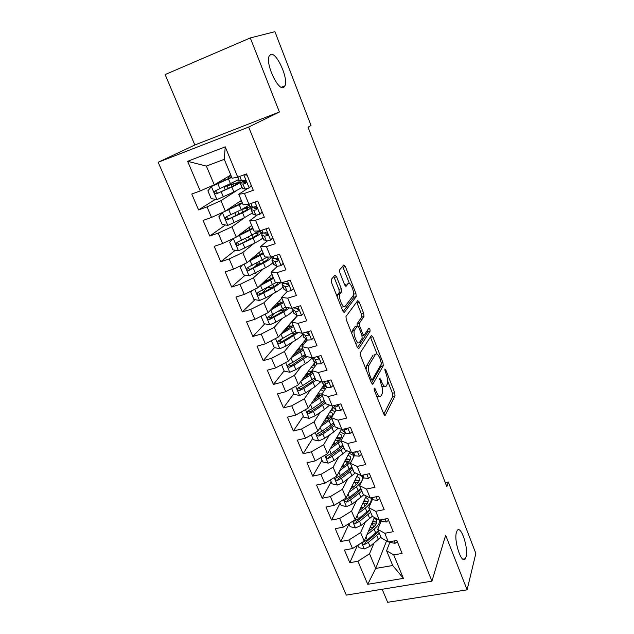 <?xml version="1.0" encoding="UTF-8"?>
<svg xmlns="http://www.w3.org/2000/svg" width="634" height="634" viewBox="0 0 634 634"><rect width="100%" height="100%" fill="white"/><g stroke="black" fill="none" stroke-linecap="round" stroke-linejoin="round"><path stroke-width="0.95" d="M374.171 388.063L374.377 390.393L383.824 414.161L385.25 415.294L395.022 395.846L394.713 392.684L385.781 369.852L384.798 369.028L386.185 374.211C387.723 378.593 388.048 381.985 387.16 384.37L386.32 385.94C385.092 387.477 383.586 386.233 381.803 382.199L380.614 379.164L379.6 378.339L381.01 383.641C382.587 388.111 382.912 391.59 381.985 394.079L381.113 395.719C379.821 397.328 378.268 396.084 376.438 391.978L375.217 388.896L374.171 388.063M283.564 87.508L285.007 85.788C288.533 78.426 276.519 51.806 270.694 54.405L269.046 56.26C265.519 64.002 278.183 90.979 283.564 87.508M466.053 556.866C468.708 547.95 460.783 524.445 457.162 530.61L456.464 532.211C453.595 540.754 461.663 564.973 465.269 558.736L466.053 556.866M336.575 276.773L334.926 275.204L331.32 279.372L331.55 282.621L342.764 310.834L344.389 312.293L356.189 296.641L355.928 293.542L345.356 266.526L343.794 264.98L339.594 269.862L339.927 272.858L344.579 284.682L346.164 286.188L348.153 283.715C350.158 280.799 355.024 292.52 353.162 295.729L345.173 306.23C343.129 309.455 337.985 297.441 339.951 293.97L341.623 291.791L341.29 288.716L336.575 276.773L334.205 277.494L333.746 276.575M250.303 37.929L165.149 74.566L194.844 144.996L279.396 111.996L250.303 37.929L274.926 31.7L311.032 125.453L308.029 127.204L446.843 486.69L448.341 482.054L445.298 482.672M279.396 111.996L248.671 127.069L431.936 581.148L346.315 595.104L158.159 162.272L248.671 127.069M382.167 589.263L387.667 602.3L467.099 589.842L445.647 535.223L431.936 581.148M467.099 589.842L475.841 553.45L448.341 482.054M360.405 352.623L360.683 355.928L371.397 382.881L372.895 384.085L383.261 365.778L382.96 362.64L372.84 336.773L371.389 335.473L360.405 352.623M357.243 347.266L346.283 319.694L345.958 316.524L357.742 300.611L359.248 302.038L363.694 313.402L364.011 316.437L359.423 323.086L359.74 326.193L362.743 333.809L364.249 335.148L368.829 328.206C369.733 328.388 370.145 329.411 370.066 331.281L358.804 348.589L357.243 347.266M348.89 492.42L356.474 486.69C361.57 482.656 363.433 479.296 362.046 476.602L360.96 475.5L357.18 466.426L365.699 464.556L360.049 450.758L351.505 452.692L347.701 443.467L356.253 441.494L350.515 427.498L341.948 429.527L338.081 420.168L346.663 418.091L340.83 403.874L332.24 406.014L328.309 396.512L336.923 394.324L331.003 379.893L322.381 382.143L318.395 372.491L327.033 370.193L321.026 355.539L312.372 357.901L308.322 348.098L316.984 345.688L310.89 330.805L302.204 333.286L298.099 323.332L306.785 320.804L300.587 305.683L291.886 308.282L287.709 298.17L296.427 295.523L290.134 280.165L281.393 282.883L277.153 272.612L285.902 269.838L279.507 254.234L270.742 257.079L266.438 246.642L275.204 243.749L268.705 227.891L259.916 230.863L255.542 220.26L264.338 217.232L257.737 201.113L248.924 204.227L244.47 193.449L253.291 190.287L246.578 173.906L237.742 177.155L232.115 178.225L224.27 159.316L206.367 166.084L214.244 184.803L230.792 175.032M354.517 455.378L350.348 463.343L354.073 472.314L360.928 475.508L369.44 473.677L375.011 487.269L366.515 489.036L370.208 497.991L378.696 496.256L384.188 509.649L375.716 511.321L379.362 520.142L387.818 518.509L393.223 531.696L384.783 533.281L388.373 541.975L396.805 540.43L402.13 553.434L393.714 554.924L403.398 578.366L367.736 584.294L357.925 561.264L369.535 553.783L373.949 543.14M357.441 545.406L349.833 562.691L357.925 561.264M349.833 562.691L344.405 550.027L352.512 548.545L348.874 540.01L360.619 532.592L365.271 522.123M349.001 524.017L340.759 541.523L348.874 540.01M340.759 541.523L335.251 528.677L343.382 527.108L339.697 518.446L351.569 511.099L356.482 500.805M340.125 503.055L331.55 520.054L339.697 518.446M331.55 520.054L325.963 507.026L334.118 505.353L330.377 496.573L342.392 489.289L347.583 479.185M331.122 481.8L322.215 498.269L330.377 496.573M322.215 498.269L316.54 485.05L324.727 483.29L320.931 474.375L333.08 467.171L338.572 457.241M321.993 460.244L312.736 476.174L320.931 474.375M312.736 476.174L306.983 462.757L315.193 460.902L311.334 451.852L323.633 444.719L329.442 434.972M312.736 438.379L303.123 453.746L311.334 451.852M303.123 453.746L297.283 440.131L305.517 438.173L301.602 428.988L314.052 421.935L320.218 412.369M303.337 416.205L293.36 430.985L301.602 428.988M293.36 430.985L287.44 417.164L295.69 415.111L291.719 405.792L304.32 398.818L310.882 389.419M293.811 393.706L283.461 407.884L291.719 405.792M283.461 407.884L277.446 393.865L285.728 391.701L281.694 382.239L294.445 375.352L301.459 366.119M284.143 370.874L273.405 384.442L281.694 382.239M273.405 384.442L267.302 370.208L275.608 367.942L271.511 358.329L284.42 351.529L291.949 342.439M274.395 347.646L263.205 360.643L271.511 358.329M263.205 360.643L257.008 346.188L265.329 343.81L261.176 334.055L274.237 327.342L282.376 318.379M264.735 323.831L252.839 336.48L261.176 334.055M252.839 336.48L246.547 321.803L254.9 319.314L250.676 309.408L263.902 302.79L272.771 293.907M254.987 299.668L242.323 311.944L250.676 309.408M242.323 311.944L235.935 297.037L244.304 294.43L240.017 284.373L253.41 277.851L263.197 268.99M245.168 275.14L231.64 287.028L240.017 284.373M231.64 287.028L225.149 271.891L233.542 269.165L229.191 258.949L242.751 252.53L253.751 243.583M235.293 250.24L220.791 261.723L229.191 258.949M220.791 261.723L214.197 246.349L222.613 243.496L218.191 233.122L231.925 226.806L244.653 217.581M225.371 224.967L209.767 236.022L218.191 233.122M209.767 236.022L203.07 220.402L211.51 217.422L207.017 206.882L220.933 200.677L236.617 190.636M215.449 199.306L198.569 209.909L207.017 206.882M198.569 209.909L191.769 194.044L200.233 190.937L187.609 161.298L225.236 146.858L237.742 177.155M247.617 188.488L238.764 194.273L243.171 204.885L248.924 204.227M244.47 193.449L238.764 194.273M200.233 190.937L214.244 184.803M187.609 161.298L206.367 166.084M257.222 215.092L249.717 220.672L254.044 231.117L259.916 230.863M255.542 220.26L249.717 220.672M220.933 200.677L225.347 211.177L241.316 200.423M211.51 217.422L225.347 211.177M267.223 241.023L260.495 246.658L264.75 256.936L270.742 257.079M266.438 246.642L260.495 246.658M231.925 226.806L236.276 237.148L251.69 225.427M222.613 243.496L236.276 237.148M277.304 266.431L271.098 272.232L275.299 282.352L281.393 282.883M277.153 272.612L271.098 272.232M242.751 252.53L247.038 262.706L261.905 250.065M233.542 269.165L247.038 262.706M287.361 291.378L281.544 297.417L285.672 307.379L291.886 308.282L292.425 309.313L295.357 311.231L297.837 311.239C299.121 310.129 298.844 309.138 296.989 308.267L293.415 307.823M287.709 298.17L281.544 297.417M253.41 277.851L257.626 287.876L271.97 274.34M244.304 294.43L257.626 287.876M297.33 315.906L291.822 322.215L295.896 332.026L302.204 333.286M298.099 323.332L291.822 322.215M263.902 302.79L268.055 312.657L281.884 298.249M254.9 319.314L268.055 312.657M307.189 340.038L301.95 346.632L305.96 356.292L312.372 357.901M308.322 348.098L301.95 346.632M274.237 327.342L278.326 337.066L297.013 315.7M265.329 343.81L278.326 337.066M316.921 363.797L311.92 370.676L315.875 380.194L322.381 382.143M318.395 372.491L311.92 370.676M284.42 351.529L288.446 361.103L306 339.15M275.608 367.942L288.446 361.103M326.526 387.208L321.747 394.364L325.638 403.747L332.24 406.014M328.309 396.512L321.747 394.364M294.445 375.352L298.408 384.783L314.979 362.22M285.728 391.701L298.408 384.783M335.988 410.269L331.423 417.703L335.251 426.936L341.948 429.527M338.081 420.168L331.423 417.703M304.32 398.818L308.227 408.106L323.911 384.925M295.69 415.111L308.227 408.106M345.316 432.99L340.957 440.693L344.73 449.791L351.505 452.692M347.701 443.467L340.957 440.693M314.052 421.935L317.903 431.088L332.779 407.266M305.517 438.173L317.903 431.088M356.522 451.559L356.276 452.018M357.18 466.426L350.348 463.343M323.633 444.719L327.429 453.738L341.52 429.369M315.193 460.902L327.429 453.738M363.591 477.45L359.613 485.668L363.274 494.504L370.208 497.991M366.515 489.036L359.613 485.668M333.08 467.171L336.828 476.055L349.754 451.939M324.727 483.29L336.828 476.055M372.538 499.204L368.734 507.668L372.348 516.377L379.362 520.142M375.716 511.321L368.734 507.668M342.392 489.289L346.085 498.055L357.996 474.145M334.118 505.353L346.085 498.055M381.359 520.649L377.721 529.35L381.288 537.941L388.373 541.975M384.783 533.281L377.721 529.35M351.569 511.099L355.206 519.737L366.214 495.986M343.382 527.108L355.206 519.737M390.061 541.793L386.589 550.724L392.715 565.504L403.398 578.366M393.714 554.924L386.589 550.724M360.619 532.592L364.201 541.111L374.409 517.487M352.512 548.545L364.201 541.111M194.844 144.996L158.159 162.272M386.558 540.945L375.708 568.444L392.715 565.504M369.535 553.783L375.708 568.444L367.736 584.294M327.746 381.296L327.54 380.796C328.61 381.93 328.586 382.762 327.477 383.285L324.925 382.976L323.594 381.827M224.27 159.316L225.236 146.858M289.572 364.019L288.842 364.938M281.417 339.491L279.325 341.924M274.062 313.917L269.918 318.323M266.969 288.058L261.065 293.78M257.364 264.418L253.988 267.389M259.742 230.871L258.387 231.949M376.929 396.813L379.211 396.187M381.985 386.78L384.553 386.391M383.792 414.089L392.755 396.409L392.446 393.246L387.659 381.034M377.079 354.034L370.391 337.026M371.461 383.047L380.986 366.373L381.042 364.51M371.255 378.918L372.301 379.766L381.454 363.805L380.004 358.432C378.229 354.358 376.707 353.035 375.423 354.461L368.964 365.216C368.029 367.68 368.362 371.152 369.947 375.637L371.255 378.918L369.955 379.251M374.765 354.636L375.423 354.461M366.08 369.511L366.611 365.834L373.117 355.072M357.172 326.145L357.093 323.744L361.721 317.087L361.404 314.052L356.665 302.069M357.433 347.701L367.783 331.915L367.649 329.997M354.636 329.981L354.501 330.211C352.472 333.65 357.552 345.855 359.518 342.32L362.188 338.271L361.871 335.117L358.86 327.477L357.322 326.106L354.636 329.981L352.266 330.647L351.704 333.333M355.666 343.311L357.156 342.97M355.46 326.629L357.322 326.106M352.266 330.647L354.977 326.764M337.177 296.783L337.573 294.683L339.253 292.496L338.928 289.429L334.205 277.494M341.298 307.157L342.804 306.927M346.885 284.095L348.153 283.715M344.967 285.482L345.839 284.412M349.421 283.485L342.614 266.343M343.097 311.54L353.891 297.322L353.526 293.954M357.933 545.097L359.018 547.665L364.399 548.925L370.01 546.334L380.955 537.149M373.323 527.496L370.05 527.575M366.912 534.842L374.1 529.081C378.07 525.808 379.98 522.804 379.829 520.054M368.322 531.561L372.063 528.574C376.192 525.111 377.634 522.147 376.39 519.674L374.203 517.962M378.284 530.706L367.292 539.859L363.013 542.173C362.077 543.607 362.569 544.376 364.502 544.471L368.346 542.371L379.322 533.202M375.922 521.901L372.507 521.877M373.703 527.131L372.245 523.629L376.105 524.056M378.427 531.054L374.749 535.025L365.366 542.442L364.502 544.471M372.245 523.629L371.746 523.644M376.754 522.337L372.792 521.219M397.28 541.594L395.053 543.338L390.702 542.553L389.965 541.682M348.866 523.692L350.134 526.688L355.547 527.932L361.198 525.34L372.309 516.282M363.868 507.145L360.992 507.263M357.972 513.778L365.35 508.04C370.224 504.07 372.055 500.678 370.85 497.856M359.446 510.592L363.322 507.58C367.506 504.173 369.004 501.288 367.807 498.934L365.604 497.31M369.598 509.76L358.44 518.77L354.184 521.037C353.162 522.495 353.645 523.288 355.626 523.407L359.51 521.314L370.652 512.288M367.768 501.478L363.662 501.502M364.986 506.162L363.742 503.182L367.268 503.444M369.796 510.227L366.048 514.119L356.53 521.441L355.626 523.407M363.742 503.182L362.862 503.222M368.085 501.637L364.035 500.701M339.666 501.969L341.124 505.417L346.56 506.637L352.266 504.038L363.861 494.797M354.097 486.563L351.759 486.658M359.177 474.692L357.869 474.398M350.428 489.329L354.454 486.294C358.709 482.942 360.255 480.144 359.106 477.901L356.887 476.372M360.786 488.513L349.469 497.381L345.245 499.6C344.119 501.074 344.587 501.89 346.632 502.049L350.547 499.964L361.856 491.081M359.248 480.746L354.644 480.865M356.142 484.899L355.127 482.45L358.258 482.569M361.039 489.115L357.219 492.927L347.575 500.139L346.632 502.049M355.127 482.45L353.812 482.529M359.28 480.659L355.119 479.914M388.523 520.229L386.296 522.02L381.953 521.338L380.693 519.888M379.639 498.554L377.412 500.392L373.085 499.814L371.255 497.777M330.33 479.938L331.986 483.837L337.454 485.042L343.2 482.442L355.381 472.924M344.032 465.752L342.352 465.744M339.666 470.761L351.149 461.821M353.701 456.948L353.249 455.275L349.057 453.247M341.266 467.773L345.467 464.706C349.778 461.409 351.387 458.699 350.285 456.583L348.042 455.141M351.854 466.965L340.363 475.682L336.178 477.854C334.95 479.352 335.394 480.192 337.502 480.382L341.464 478.305L352.932 469.564M350.182 459.705L345.451 459.967M347.178 463.335L346.394 461.441L349.041 461.433M352.163 467.702L348.264 471.427L338.485 478.527L337.502 480.382M346.394 461.441L344.587 461.576M350.325 459.404L346.045 458.85M320.867 457.582L322.714 461.956L328.214 463.137L334.007 460.53L346.838 450.695M333.785 444.616L332.779 444.489M330.29 448.793L341.052 440.923M344.611 434.242L340.117 431.802M331.954 445.916L336.345 442.801C340.72 439.568 342.384 436.953 341.33 434.956L339.063 433.616M342.788 445.116L331.122 453.675L326.978 455.798C325.654 457.312 326.074 458.176 328.246 458.398L332.24 456.329L343.882 447.755M340.902 438.403L336.068 438.807M338.088 441.462L337.534 440.131L339.594 440.051M343.152 445.987L339.182 449.625L329.26 456.615L328.246 458.398M337.534 440.131L335.164 440.361M341.211 437.856L336.805 437.523M370.628 476.562L368.394 478.456L364.082 477.981L361.642 475.357M361.483 454.253L359.248 456.195L354.953 455.83L351.83 452.621M354.216 452.082L355.959 452.153L356.649 451.527M311.254 434.892L313.315 439.75L318.831 440.915L324.671 438.3L333.722 431.984L338.231 428.093M323.562 423.013L323.063 422.823M333.294 407.757L331.685 410.111M327.215 417.291L328.111 415.849M320.756 426.524L331.836 418.694M335.18 411.585L331.035 410.055M322.484 423.75L327.096 420.588C331.542 417.418 333.262 414.898 332.256 413.027L329.949 411.799M333.595 422.941L321.755 431.35L317.658 433.418C316.223 434.948 316.62 435.835 318.847 436.097L322.888 434.044L334.704 425.62M331.352 416.839L326.462 417.378M328.864 419.272L328.555 418.527L329.854 418.416M334.023 423.964L329.973 427.514L320.915 433.783L319.908 434.377L317.793 433.664M328.555 418.527L325.535 418.868M331.931 416.015L327.469 415.912M352.203 431.611L349.968 433.608L345.696 433.355L341.877 429.527M343.929 429.059L346.568 429.543L347.361 428.243M301.507 411.862L303.773 417.227L309.321 418.361L315.209 415.753L324.386 409.548L329.553 405.094M325.25 386.098L323.419 388.151M318.53 395.426L319.599 393.833M311.048 403.937L322.484 396.139M325.424 388.848L321.818 388.008M312.847 401.274L321.858 394.625M323.324 392.002L323.055 390.782L320.701 389.664M324.267 400.45L312.245 408.692L308.164 410.737C306.658 412.259 307.038 413.17 309.297 413.479L313.394 411.426L325.401 403.169M321.47 395.037L316.635 395.671M324.751 401.615L320.63 405.071L310.398 411.831L308.251 411.014M319.441 396.615L315.661 397.122M317.737 394.047L318.339 393.968L318.133 393.46M322.096 393.849L318.339 393.968M310.398 411.831L309.321 413.471L310.422 411.815M342.788 408.637L340.553 410.681L336.297 410.555L332.232 406.18M333.872 405.609L337.066 406.584L337.66 404.666M291.608 388.491L294.089 394.364L299.668 395.481L305.604 392.866L314.924 386.788L320.812 381.676M315.138 378.427L313.727 378.45M316.081 364.954L315.106 365.921M309.78 373.236L311.056 371.492M301.158 381.034L312.998 373.26M315.336 365.984L312.451 365.652M303.036 378.482L312.411 371.857M313.711 368.219L311.294 367.229M314.805 377.634L302.6 385.702L298.479 387.731C296.966 389.221 297.322 390.156 299.533 390.544L303.765 388.476L316.104 380.265M315.352 378.95L311.151 382.31L300.793 388.927L298.59 388.056M306.602 373.624L311.159 373.03M309.123 374.559L305.517 375.098M307.87 371.896L309.091 371.714L308.695 370.771M312.253 371.469L309.091 371.714M317.761 359.605L317.769 359.629C319.053 358.495 318.728 357.536 316.762 356.752L316.477 356.776M281.559 364.772L284.27 371.167L289.873 372.261L295.864 369.638L305.319 363.686C308.774 361.483 310.985 359.518 311.96 357.798M305.778 355.864L302.814 356.134M301.816 349.659L302.481 348.819M291.077 357.814L303.369 350.039M304.827 343.018L302.933 342.986M293.019 355.381L302.83 348.755M303.424 344.769L301.744 344.476M305.208 354.477L292.813 362.371L288.644 364.392C287.139 365.842 287.464 366.801 289.627 367.268L293.994 365.192L307.213 356.609M305.818 355.951L291.022 365.699L288.779 364.756M296.435 351.109L300.294 350.816M297.901 352.361L295.135 352.742M297.742 349.477L299.7 349.136L299.129 347.749M302.775 348.811L299.7 349.136M271.352 340.68L274.3 347.63L279.927 348.692L285.974 346.069L295.571 340.244C299.327 337.93 301.649 335.941 302.537 334.261M295.682 333.016L291.101 333.753M280.775 334.269L293.597 326.478M293.788 319.964L293.241 320.004M282.788 331.962L293.106 325.305M292.52 321.414L292.02 321.406M295.46 330.98L278.667 340.696C277.161 342.114 277.462 343.097 279.57 343.644L284.072 341.552L298.321 332.509M296.593 332.161L291.767 335.774L281.1 342.122L278.825 341.108M287.614 326.732L286.75 328.293L288.668 328.467M286.156 329.957L284.531 329.973M287.305 326.795L290.182 326.233L289.413 324.386M292.433 325.892L290.182 326.233M261.691 315.875L261.113 316.493L264.172 323.728L269.838 324.774L275.933 322.143L285.672 316.453C289.492 314.195 291.87 312.277 292.813 310.708M285.007 309.963L278.714 311.231M270.235 310.391L283.675 302.561M272.311 308.227L283.239 301.515M285.569 307.133L268.531 316.643C267.033 318.03 267.31 319.029 269.363 319.647L283.778 311.888L289.453 307.926M287.559 307.656L281.861 311.983L271.035 318.189L268.721 317.103M278.508 303.432L277.256 305.398M274.625 306.904L274.031 306.436M276.495 303.868L280.521 302.997L279.554 300.674M281.559 302.79L280.521 302.997M264.608 282.502L266.462 280.442M252.284 290.507L250.787 292.123L253.901 299.47L259.591 300.484L265.741 297.861L275.632 292.298C279.507 290.103 281.948 288.272 282.946 286.814M273.547 286.822L266.613 288.002M259.425 286.18L273.611 278.286M261.517 284.198L273.23 277.367M276.281 282.439L258.244 292.234C256.762 293.582 257.008 294.604 259.005 295.286L273.706 287.67L280.593 282.812M278.231 282.606C277.977 283.81 275.838 285.554 271.804 287.836L260.812 293.899L258.474 292.734M265.258 280.672L269.759 279.649M242.608 264.822L240.31 267.382L243.472 274.839L249.186 275.83L265.432 267.786C269.371 265.638 271.875 263.895 272.929 262.555M260.843 263.728L256.31 264.053M248.29 261.644L263.387 253.648M250.335 259.9L263.062 252.855M267.437 257L247.807 267.445C246.325 268.761 246.555 269.799 248.488 270.544L263.482 263.086C267.976 260.653 270.583 258.775 271.304 257.444M266.549 257.594L268.071 257.911C268.689 258.823 266.534 260.629 261.596 263.324L250.438 269.236L249.804 269.402L248.06 267.976M253.727 257.016L256.619 256.588M232.686 238.82L229.667 242.259L232.876 249.836L238.622 250.795L255.082 242.893C259.084 240.809 261.644 239.161 262.761 237.932M247.339 240.429L246.325 240.167M257.959 232.012L259.385 230.887M236.712 236.815L253.014 228.62M238.59 235.388L252.744 227.971M251.841 225.799L250.953 225.989M258.823 230.911L251.841 235.103L237.203 242.267C235.729 243.567 235.935 244.613 237.821 245.421L253.101 238.122C258.331 235.404 261.057 233.494 261.279 232.401L261.874 233.859M260.233 231.806L257.008 232.195M254.987 233.415L257.927 233.391C258.474 234.136 256.247 235.824 251.23 238.439L239.906 244.193L239.169 244.359L237.496 242.838M333.222 385.313L330.996 387.414L326.756 387.414L322.825 383.404M328.238 381.644L327.239 380.875M323.522 361.642L321.295 363.805L317.071 363.924L313.283 360.294M351.719 332.763L353.415 330.322M313.077 357.711L315.217 359.415L317.745 359.629L318.609 358.448M318.545 358.075L316.77 356.752M313.679 337.613L311.445 339.832L307.244 340.078L303.599 336.836M302.291 333.262L305.358 335.505L307.862 335.616C309.162 334.498 308.861 333.524 306.951 332.692L304.296 332.684M308.695 334.15L306.618 332.715M303.678 313.212L301.443 315.486L297.267 315.867L293.772 313.037M298.677 309.86L296.268 308.354M293.518 288.438L291.291 290.776L287.139 291.291L283.794 288.874M282.566 282.812L282.384 284.975L285.197 286.584L287.654 286.481C288.93 285.387 288.668 284.381 286.869 283.469L283.969 283.596L282.225 282.621M288.502 285.189L285.657 283.636M283.255 263.387L280.981 265.678L276.852 266.335L273.666 264.346M280.981 265.678L283.208 263.276M272.715 258.101L271.915 260.091L274.879 261.557L277.312 261.343C278.572 260.257 278.334 259.243 276.59 258.284L273.626 258.521L270.655 257.079M278.16 260.146L275.013 258.521M272.826 237.94L270.512 240.191L266.407 240.991L263.387 239.446M270.512 240.191L272.739 237.726M262.864 232.963L261.573 235.048L264.402 236.133L266.803 235.816C268.055 234.738 267.833 233.7 266.145 232.71L263.134 233.058L260.17 231.648M267.643 234.707L264.83 233.669L264.925 232.876M222.621 212.414L218.865 216.741L222.122 224.436L227.899 225.371L244.573 217.621L252.443 212.937M250.485 206.732L249.994 207.017M226.029 210.726L242.267 202.706M222.471 212.509L242.481 203.221M241.554 200.994L239.747 201.477M249.21 205.107L241.285 209.703L226.433 216.701C224.967 217.969 225.149 219.039 226.98 219.903L242.56 212.77C248.679 209.727 251.444 207.857 250.858 207.159C250.176 206.787 247.87 207.191 243.931 208.372M242.751 212.136L241.681 209.561C245.065 208.538 247.046 208.182 247.625 208.499C248.108 209.077 245.802 210.639 240.706 213.167L229.207 218.762L228.375 218.928L226.766 217.303M262.23 212.097L259.869 214.3L255.795 215.251L252.95 214.157M259.869 214.3L262.096 211.764M257.99 201.739L256.588 201.525M253.584 207.072C251.452 208.396 250.62 209.244 251.072 209.616L253.758 210.314L256.136 209.878C257.364 208.808 257.166 207.762 255.526 206.732L252.475 207.191L249.677 206.24M256.944 208.879L254.361 208.237L255.74 206.581M231.624 177.044L211.494 186.483L207.889 190.834L211.201 198.648L217.002 199.552L233.898 191.951L241.958 187.553M242.426 181.942L240.769 182.719M211.494 186.483L231.782 177.417M230.966 175.459L228.858 176.173M231.117 175.816L227.519 176.965M238.677 179.604L215.497 190.739C214.038 191.983 214.205 193.061 215.98 193.98L231.854 187.03C238.075 184.09 240.936 182.378 240.429 181.879L227.344 185.405M232.099 186.515L231.299 184.597L237.164 183.226C237.584 183.638 235.198 185.065 230.023 187.513L218.342 192.934L217.422 193.093L215.877 191.357M231.299 184.597L224.579 186.689M244.011 180.333L244.256 180.928M251.476 185.841L249.067 187.997L245.017 189.106L242.346 188.488M249.067 187.997L251.294 185.397M247.117 175.206L244.209 174.778M246.135 174.065L246.681 174.152M245.104 180.492C241.499 182.338 239.937 183.44 240.405 183.781L242.949 184.09L245.295 183.535C246.515 182.465 246.325 181.403 244.74 180.341L241.641 180.92L239.026 180.444M246.063 182.663L243.725 182.41L245.524 180.809M375.138 392.303L376.438 391.978M379.512 379.449L380.614 379.164M380.566 382.508L381.803 382.199M384.727 370.129L385.781 369.852M392.446 393.246L394.713 392.684M392.755 396.409L395.022 395.846M385.25 415.294L384.656 415.436L385.274 415.254M374.076 389.181L375.217 388.896M370.557 337.399L372.84 336.773M381.565 363.005L382.96 362.64M380.979 366.381L383.253 365.786L380.986 366.373M372.301 384.236L372.895 384.085M370.351 380.265L371.889 379.869M366.674 365.723L369.028 365.105M368.647 375.97L369.947 375.637M356.958 302.703L359.248 302.038M361.404 314.052L363.694 313.402M361.673 317.166L363.964 316.509M357.14 323.657L359.47 322.999M358.4 326.565L359.74 326.193M361.491 334.158L362.743 333.809M362.085 335.743L363.757 335.283M367.76 331.954L370.042 331.32M358.265 348.74L358.804 348.589M338.928 289.429L341.29 288.716M339.174 292.631L341.536 291.917M337.795 294.319L340.181 293.605M345.76 286.306L346.164 286.188M343.057 267.239L345.356 266.526M353.629 294.224L355.928 293.542M353.891 297.322L356.189 296.641M343.921 312.427L344.389 312.293M361.665 542.72L364.265 548.893M376.786 535.548L378.435 539.494M374.1 529.081L375.748 533.051M368.346 542.371L370.01 546.334M366.032 536.863L367.292 539.859M395.148 543.267L394.182 540.913M390.702 542.553L390.314 541.618M352.639 521.338L355.412 527.9M368.077 514.594L369.741 518.596M365.35 508.04L367.023 512.058M359.51 521.314L361.198 525.34M357.116 515.608L358.44 518.77M343.485 499.64L346.426 506.606M359.232 493.339L360.928 497.405M352.655 486.65L352.25 485.676M356.474 486.69L358.17 490.771M350.547 499.964L352.266 504.038M348.074 494.06L349.469 497.381M386.391 521.948L385.187 519.016M381.953 521.338L381.311 519.769M377.507 500.313L376.057 496.794M373.085 499.814L372.166 497.595M334.197 477.624L337.312 485.01M350.269 471.791L351.989 475.904M343.945 465.76L343.248 464.08M347.472 465.047L349.191 469.184M341.464 478.305L343.2 482.442M338.897 472.195L340.363 475.682M324.774 455.291L328.071 463.105M341.179 449.926L342.915 454.102M334.823 443.887L334.11 442.183M338.334 443.087L340.078 447.279M332.24 456.329L334.007 460.53M329.585 450.005L331.122 453.675M368.489 478.377L366.793 474.248M364.082 477.981L362.894 475.088M359.343 456.108L357.394 451.36M354.953 455.83L353.479 452.248M356.086 451.654L355.817 452.169M315.209 432.626L318.696 440.884M331.962 427.752L333.722 431.984M332.478 407.749L332.747 408.407M325.543 421.65L324.846 419.97M329.07 420.81L330.845 425.065M322.888 434.044L324.671 438.3M320.146 427.498L321.755 431.35M319.908 434.377L318.847 436.097M350.063 433.521L347.852 428.124M342.241 429.971L342.051 429.503M345.696 433.355L343.921 429.059M347.234 428.275L346.513 429.543M305.509 409.627L309.178 418.337M322.603 405.253L324.386 409.548M323.372 385.71L324.022 387.263M316.136 399.095L315.447 397.439M319.671 398.207L321.47 402.527M313.394 411.426L315.209 415.753M310.557 404.658L312.245 408.692M340.648 410.594L338.16 404.54M332.937 407.432L332.343 405.99M336.297 410.555L334.49 406.18M337.906 405.221L337.066 406.584M295.658 386.28L299.525 395.457M313.109 382.421L314.924 386.788M314.139 363.353L315.169 365.834M306.587 376.208L306.095 375.019M310.137 375.28L311.96 379.663M303.765 388.476L305.604 392.866M300.833 381.486L302.6 385.702M300.793 388.927L299.644 390.512M285.657 362.585L289.73 372.237M303.472 359.256L305.319 363.686M296.728 350.753L296.926 351.228M304.78 340.68L305.429 342.257M296.902 352.979L296.728 352.567M300.461 352.005L302.307 356.459M293.994 365.192L295.864 369.638M290.958 357.956L292.813 362.371M291.022 365.699L289.833 367.213M275.505 338.524L279.784 348.668M293.701 335.751L295.571 340.244M293.146 333.365L292.868 332.692M287.004 327.429L287.471 328.547M290.641 328.388L292.52 332.905M284.072 341.552L285.974 346.069M280.965 334.15L282.875 338.691M281.1 342.122L279.871 343.557M265.202 314.099L269.696 324.751M283.778 311.888L285.672 316.453M283.533 310.24L282.93 308.798M277.462 304.534L277.708 305.136M280.672 304.423L282.574 309.004M274.007 317.555L275.933 322.143M270.853 310.05L272.786 314.654M271.035 318.189L269.759 319.552M269.157 279.99L266.28 280.894M254.733 289.294L259.449 300.461M273.706 287.67L275.632 292.298M273.745 286.695L272.85 284.539M269.68 287.717L269.196 286.56M266.629 280.402L266.32 279.665M270.607 279.15L269.553 276.614M270.552 280.085L272.485 284.737M263.784 293.201L265.741 297.861M260.582 285.577L262.547 290.253M260.812 293.899L259.488 295.182M244.106 264.109L249.043 275.806M263.482 263.086L265.432 267.786M263.57 262.222L262.611 259.908M259.781 263.998L258.902 261.882M256.683 256.556L256.049 255.042M260.384 254.559L259.401 252.197M260.281 255.383L262.238 260.106M253.402 268.467L255.391 273.199M250.153 260.725L252.15 265.48M250.438 269.236L249.067 270.433M233.312 238.527L238.479 250.771M253.101 238.122L255.082 242.893M253.235 237.37L252.213 234.905M249.495 239.327L248.449 236.823M246.238 231.529L245.62 230.039M250.002 229.587L249.099 227.4M249.851 230.308L251.841 235.103M242.87 243.361L244.882 248.163M239.565 235.499L241.594 240.318M239.906 244.193L238.479 245.31M331.091 387.326L328.325 380.59M323.491 384.561L322.484 382.112M326.756 387.414L324.925 382.976M328.333 382.001L327.477 383.285M321.39 363.71L318.331 356.276M313.909 361.356L312.475 357.869M317.071 363.924L315.217 359.415M311.54 339.737L308.187 331.574M304.185 337.803L302.323 333.286M307.244 340.078L305.358 335.505M308.726 334.546L307.862 335.616M301.538 315.391L297.885 306.491M294.319 313.893L292.425 309.313M294.144 308.29L293.891 307.68M297.267 315.867L295.357 311.231M298.677 310.28L297.837 311.239M291.386 290.673L287.416 281.005M284.301 289.627L282.384 284.975M283.969 283.596L283.414 282.257M287.139 291.291L285.197 286.584M288.454 285.657L287.654 286.481M281.076 265.575L276.781 255.122M274.134 264.996L272.184 260.273M273.626 258.521L272.763 256.421M276.852 266.335L274.879 261.557M278.057 260.653L277.312 261.343M270.607 240.088L265.971 228.819M260.574 232.147L260.027 230.831M263.807 239.985L261.826 235.182M263.134 233.058L261.945 230.182M266.407 240.991L264.402 236.133M267.477 235.262L266.803 235.816M222.383 212.62L227.757 225.347M242.56 212.77L244.573 217.621M248.893 205.376L249.582 207.049M238.947 214.03L237.837 211.384M235.642 206.113L235.032 204.655M239.462 204.235L238.63 202.23M239.256 204.837L241.285 209.703M232.163 217.858L234.215 222.732M228.819 209.87L230.871 214.767M229.207 218.762L227.733 219.792M259.964 214.189L254.995 202.08M250.034 206.629L249.027 204.188M253.315 214.585L251.31 209.711M252.475 207.191L250.953 203.506M255.795 215.251L253.758 210.314M256.707 209.466L256.136 209.878M211.399 186.594L216.86 199.528M231.854 187.03L233.898 191.951M238.344 179.842L239.2 181.91M228.232 188.346L227.226 185.944M224.872 180.302L224.278 178.875M228.763 178.495L228.05 176.783M228.502 178.97L230.554 183.915M221.298 191.959L223.374 196.912M217.89 183.844L219.982 188.821M242.156 180.856L242.568 181.855M218.342 192.934L216.82 193.877M249.162 187.886L243.828 174.913M239.335 180.706L237.845 177.116M242.671 188.789L240.627 183.844M241.641 180.92L239.779 176.403M245.017 189.106L242.949 184.09M245.738 183.25L245.295 183.535M281.282 87.286L285.007 85.788M462.86 559.148L465.269 558.736M366.611 365.834L368.964 365.216M361.721 317.087L364.011 316.437M357.093 323.744L359.423 323.086M367.783 331.915L370.066 331.281M352.132 330.877L354.501 330.211M339.253 292.496L341.623 291.791M337.573 294.683L339.951 293.97M353.946 297.219L356.245 296.538M380.788 522.012L379.964 520.023M376.762 520.569L376.39 519.674M371.928 500.551L371.152 498.665M368.164 499.79L367.807 498.934M362.949 478.781L362.45 477.584M359.438 478.718L359.106 477.901M353.835 456.694L353.629 456.203M350.602 457.352L350.285 456.583M341.631 435.685L341.33 434.956M356.237 451.622L355.959 452.153M332.541 413.709L332.256 413.027M347.297 428.259L346.568 429.543M323.316 391.424L323.055 390.782M332.153 405.99L332.581 407.02M303.757 377.499L303.924 377.912M300.667 388.983L299.533 390.544M293.994 354.16L294.2 354.652M290.792 365.786L289.627 367.268M284.087 330.472L284.325 331.043M280.767 342.241L279.57 343.644M274.126 306.65L274.308 307.086M270.599 318.331L269.363 319.647M269.236 279.887L266.359 280.791M282.249 283.232L282.027 282.685M260.281 294.057L259.005 295.286M272.137 258.735L271.685 257.618M256.041 263.403L256.39 264.243M249.804 269.402L248.488 270.544M245.548 238.305L246.388 240.326M242.941 232.076L243.258 232.844M239.169 244.359L237.821 245.421M322.294 382.12L323.15 384.188M312.293 357.877L313.584 361.015M302.125 333.27L303.876 337.502M292.131 309.059L294.017 313.632M282.098 284.761L284.016 289.405M271.915 260.091L273.856 264.806M259.845 230.871L260.32 232.012M261.573 235.048L263.546 239.834M251.452 208.602L250.969 207.437M234.889 212.818L235.999 215.473M232.258 206.526L232.678 207.54M228.375 218.928L226.98 219.903M248.845 204.235L249.796 206.533M251.072 209.616L253.077 214.474M240.872 182.964L240.516 182.093M224.064 186.927L225.236 189.74M221.401 180.571L221.868 181.681M217.422 193.093L215.98 193.98M237.671 177.163L239.113 180.658M240.405 183.781L242.442 188.726"/></g></svg>
